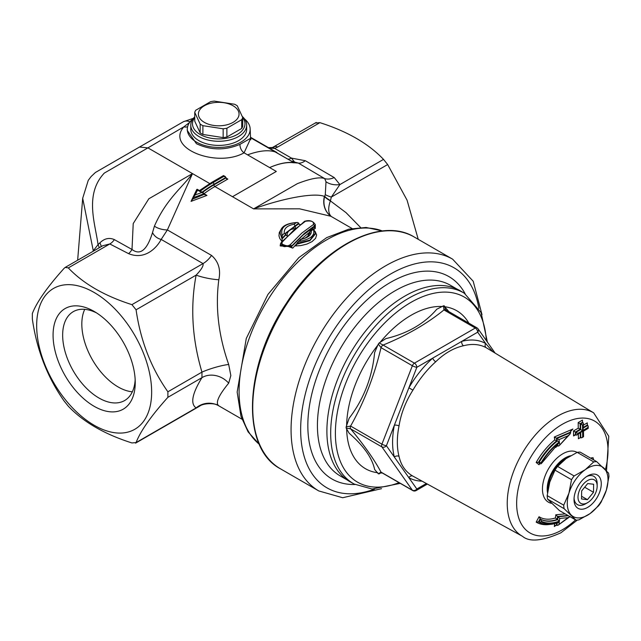 <?xml version="1.0" encoding="UTF-8"?>
<svg xmlns="http://www.w3.org/2000/svg" width="641" height="641" viewBox="0 0 641 641"><rect width="100%" height="100%" fill="white"/><g stroke="black" fill="none" stroke-linecap="round" stroke-linejoin="round"><path stroke-width="0.96" d="M84.724 309.339A51.328 29.63 -120 0 0 81.824 324.082A51.328 29.63 -120 0 0 132.334 391.803M591.435 458.619A3.389 1.955 120 0 0 591.507 457.914A3.389 1.955 120 0 0 591.499 457.762M547.574 499.115L564.104 508.658L575.955 520.115L559.417 510.565L547.574 499.115A32.018 18.485 120 0 1 547.19 495.629L549.77 482.128L554.986 470.133L571.524 479.684L568.936 493.185A28.797 16.626 120 0 0 571.347 515.148A28.797 16.626 120 0 0 590.057 513.601A28.797 16.626 120 0 0 606.362 490.109A28.797 16.626 120 0 0 603.958 468.154A28.797 16.626 120 0 0 585.241 469.693A28.797 16.626 120 0 0 568.936 493.185L563.727 505.18A32.018 18.485 120 0 0 564.104 508.658M563.727 505.18L547.19 495.629M575.955 520.115A32.018 18.485 120 0 0 578.927 519.867L590.057 513.601L598.566 505.821A32.018 18.485 120 0 0 601.154 502.095L606.362 490.109L608.95 476.6A32.018 18.485 120 0 0 608.565 473.122L596.715 461.664L580.185 452.121A32.018 18.485 120 0 0 577.212 452.362L593.75 461.913L585.241 469.693L574.104 475.959A32.018 18.485 120 0 0 571.524 479.684M574.104 475.959L557.566 466.408A32.018 18.485 120 0 0 554.986 470.133M596.715 461.664A32.018 18.485 120 0 0 593.75 461.913M557.566 466.408L566.075 458.627L577.212 452.362M575.129 492.681A19.27 11.129 120 0 0 574.024 499.515A19.27 11.129 120 0 0 587.653 507.384A19.27 11.129 120 0 0 601.274 483.779A19.27 11.129 120 0 0 587.653 475.918A19.27 11.129 120 0 0 575.129 492.681M587.581 502.672A13.549 7.82 -60 0 1 587.404 502.768A13.549 7.82 -60 0 1 577.998 497.007A13.549 7.82 -60 0 1 587.637 480.51A13.549 7.82 -60 0 1 597.164 486.078A13.549 7.82 -60 0 1 587.581 502.672L585.594 503.818A16.362 9.447 -60 0 1 585.385 503.938A16.362 9.447 -60 0 1 574.072 498.257M586.579 476.583A16.362 9.447 -60 0 1 597.164 483.779L597.164 486.078M581.651 490.91L587.709 483.554L593.63 484.251L593.502 492.304L587.452 499.668L581.531 498.97L581.651 490.91M593.502 492.304L584.688 487.216M587.452 499.668L581.571 496.27M241.945 419.19L218.821 405.841C215.184 403.181 218.477 395.617 228.693 383.158L230.84 375.546L228.693 364.481C218.477 335.427 215.184 307.183 218.821 279.748C220.945 269.693 218.525 261.584 211.554 255.439L167.373 229.927L192.5 173.607C181.155 188.542 166.091 199.607 154.441 226.081A10.16 3.774 -168.4 0 0 167.373 229.927L161.171 239.422A10.16 7.732 34 0 1 152.526 232.579C149.265 242.979 142.991 257.842 132.006 249.469A10.16 4.96 -66.7 0 1 128.553 253.628C145.371 260.583 157.181 247.097 161.171 239.422L203.029 263.587C203.662 265.807 201.362 269.653 196.122 275.133C190.177 306.686 192.116 339.017 201.955 372.117L201.955 377.653C192.116 393.726 190.177 403.806 196.122 407.908L136.076 442.578C140.523 431.048 151.124 415.961 167.886 397.324L167.886 391.787C151.124 368.014 140.523 340.683 136.076 309.803L131.926 304.643C104.563 295.95 83.354 283.707 68.307 267.906L65.174 267.425L64.156 268.283C47.394 286.92 36.793 302.007 32.346 313.537L32.346 319.066C36.793 349.954 47.394 377.277 64.156 401.058L68.307 406.218C83.354 422.01 104.563 434.253 131.926 442.947L136.076 442.578L135.571 443.131L199.087 406.466M218.821 405.841A20.328 19.815 121.9 0 0 196.122 407.908L199.543 406.21M96.631 312.944A51.328 29.63 -120 0 0 73.29 311.654A51.328 29.63 -120 0 0 62.658 335.147A51.328 29.63 -120 0 0 85.061 386.803A51.328 29.63 -120 0 0 124.61 400.553A51.328 29.63 -120 0 0 135.171 379.696M590.802 458.251L593.029 457.65L593.654 459.893M315.749 123.024L319.899 122.655C347.262 131.341 368.471 143.584 383.518 159.385L387.669 164.545L407.059 200.16L418.236 239.317M36.665 325.676A81.311 46.945 -120 0 0 122.904 432.955A81.311 46.945 -120 0 0 122.904 317.968A81.311 46.945 -120 0 0 36.665 325.676M53.075 335.147A58.099 33.548 -120 0 0 94.155 406.306A58.099 33.548 -120 0 0 135.243 382.589A58.099 33.548 -120 0 0 94.155 311.43A58.099 33.548 -120 0 0 53.075 335.147M244.509 118.897A31.433 18.148 180 0 1 250.15 128.833A31.433 18.148 180 0 1 231.113 145.956A31.433 18.148 180 0 1 196.499 142.11A31.433 18.148 180 0 1 187.3 128.833A31.433 18.148 180 0 1 192.941 118.897M246.673 125.131L246.673 129.282A27.948 16.137 180 0 1 229.422 144.185A27.948 16.137 180 0 1 198.966 140.691A27.948 16.137 180 0 1 190.778 129.282L190.778 125.131A27.948 16.137 0 0 0 198.966 136.541A27.948 16.137 0 0 0 229.422 140.042A27.948 16.137 0 0 0 246.673 125.131A27.948 16.137 0 0 0 242.282 116.446M331.461 216.602A20.328 10.713 122.2 0 1 330.395 200.905L331.333 197.075L339.89 184.568A20.328 16.097 -23.5 0 1 326.005 181.764L325.291 194.648A20.328 3.782 -171 0 0 331.333 197.075L387.669 164.545M192.941 198.998L204.383 194.295L204.319 193.614L201.731 192.532L195.112 194.968L193.053 197.749L204.319 193.614L201.49 191.739M195.112 194.968L197.556 190.121L199.407 191.186A113.489 65.526 -60 0 1 212.5 182.389A1.354 0.785 -120 0 0 211.818 182.324L199.455 190.569L197.164 189.247L193.205 197.22L193.053 198.558L191.05 201.37L206.947 195.409L204.351 193.903M201.947 192.3L199.888 191.467L201.731 192.532M197.556 190.121L197.156 189.48M225.912 177.413L223.997 176.307L212.98 182.669A1.354 0.785 60 0 1 213.934 184.328L225.912 177.413L226.473 178.743L227.827 179.071L225.912 177.966L213.934 184.88A1.354 0.785 -120 0 0 214.895 186.539L227.827 179.071M199.888 191.467A113.489 65.526 120 0 1 212.98 182.669L212.5 182.389L223.517 175.57L223.997 176.307M197.18 190.137L196.755 189.52L191.05 201.37M206.947 195.409L204.383 194.295L204.936 194.864M187.621 126.662A6.779 5.024 37.5 0 1 183.839 126.846C165.025 148.488 217.187 168.126 244.069 152.822L269.621 167.573C279.083 163.479 287.248 161.893 294.131 162.83A10.16 9.126 93 0 1 293.714 162.63C287.08 161.812 279.051 163.463 269.621 167.573L276.319 171.443L232.499 196.707L214.895 186.539A110.1 63.571 -60 0 0 204.271 193.51M360.579 227.491L346.076 212.684L330.395 200.905A20.328 5.929 17.9 0 1 324.586 196.563A20.328 18.228 -55.5 0 0 331.149 216.418A20.328 18.244 124.1 0 1 324.418 196.386C314.194 192.452 283.827 198.061 253.588 208.878L299.611 208.83L330.908 216.281L352.045 228.484M280.494 243.636L292.753 248.131L294.66 245.984L300.717 245.615L306.823 244.109L312.007 241.641L315.588 238.332L316.63 234.959L315.068 231.297M300.004 224.414L298.97 224.286M281.231 229.174L279.284 232.547L278.979 235.832L279.732 238.404L281.984 241.481M313.97 229.262L315.276 228.46L315.316 224.943M294.195 224.222L294.988 226.017L298.698 223.108L297.592 222.459L296.254 222.627L294.195 224.222C287.128 225.488 283.819 228.5 284.284 233.26L285.798 234.438L285.822 235.095M282.088 239.101L280.165 233.212L282.072 238.212L282.216 235.431C280.125 227.948 284.804 223.677 296.254 222.627M285.694 234.085L285.59 233.108L285.798 234.438L282.072 238.212M285.59 233.108L294.988 226.017M284.284 233.26L282.216 235.431M299.78 224.558L298.698 223.789L294.988 226.594L294.988 226.065M298.698 223.789L298.698 223.172M294.988 226.553L285.606 233.348M305.404 221.289A1.354 1.05 -122.2 0 0 304.523 221.329L281.327 242.234A1.354 0.761 40.4 0 1 282.176 242.138L293.786 230.151L305.404 221.289C311.43 220.4 314.09 221.49 313.377 224.566A1.354 1.058 58.9 0 1 314.33 226.185L315.316 224.662C312.992 220.897 309.395 219.783 304.523 221.329M281.311 242.258A1.354 0.761 40.4 0 1 281.327 242.234L280.237 245.006L291.455 246.224L304.547 233.236L312.712 227.186L314.33 226.185L314.33 226.842A1.354 1.066 -120.6 0 0 315.276 228.46M313.377 224.566L301.775 233.108L290.149 244.806A1.354 0.777 41 0 1 291.455 246.224L291.455 246.705L280.237 245.936L280.237 245.006M290.149 244.806C284.123 247.915 281.471 247.025 282.176 242.138M296.855 243.42L309.891 240.119L315.396 233.212L315.396 233.957L309.891 240.671L296.855 244.173L297.264 242.715L301.366 239.357C308.433 237.579 311.734 234.75 311.278 230.864L309.875 231.409L309.964 233.068M311.278 230.864L313.337 229.382C315.428 235.215 310.749 239.229 299.299 241.409M309.956 233.26L309.763 231.874M296.855 243.628L294.66 245.984L296.519 244.806M309.755 232.266L309.355 233.044L308.241 233.284L309.763 232.13M301.494 239.029L308.241 233.284L308.281 235.968M292.753 248.131A1.354 0.785 41.2 0 1 291.455 246.705L302.905 235.199L314.33 226.842L315.316 224.662M287.192 235.76L287.176 233.332L288.706 230.992L291.086 229.478L294.892 228.484M282.184 241.665L282.08 238.412M282.08 238.901L285.798 234.951L287.32 236.128M294.988 226.594L295.765 228.404M250.15 128.833L250.551 138.328L239.966 144.353C225.183 150.587 210.681 150.379 196.45 143.712L187.236 130.363L187.3 128.833M239.966 144.353A6.779 4.078 67.4 0 0 244.069 152.822L250.583 138.688M189.616 122.431L183.839 126.846L147.935 147.879L139.458 147.045L95.413 172.477L91.126 176.531L88.25 180.361L82.689 198.269L93.257 250.639A10.16 8.021 -144.9 0 1 93.346 251.16M269.252 148.095L274.644 148.4L277.601 147.077A6.779 3.91 -120 0 0 274.212 146.741A6.779 3.91 -120 0 0 274.148 146.773M102.696 245.759L109.795 243.957L128.553 253.628M114.362 239.622C109.25 237.354 104.419 238.444 99.868 242.867L98.033 244.638C95.413 224.013 84.147 194.527 104.307 173.086L147.935 147.879L192.5 173.607L148.824 198.782L133.224 223.549L132.006 249.469L114.362 239.622A10.16 5.993 -58.9 0 1 109.795 243.957L68.307 267.906M99.868 242.867A10.16 3.005 -132.6 0 1 101.038 246.721M92.705 251.536L98.033 244.638A10.16 3.333 -133.1 0 1 99.123 247.827M154.441 226.081L152.526 232.579M291.743 161.075L294.075 161.973A10.16 9.879 100.8 0 0 294.564 162.053L291.471 158.111A10.16 5.865 -60 0 1 288.314 159.096M330.5 200.577A20.328 5.865 17.6 0 1 324.658 196.274L325.291 194.648M383.518 159.385L339.89 184.568L334.225 177.565A20.328 13.092 -53.5 0 1 324.691 178.599L326.005 181.764M334.225 177.565L305.324 160.715A20.328 10.12 -66 0 1 298.321 163.07L324.691 178.599C319.883 176.764 310.789 178.438 297.424 183.63L253.588 208.878L232.499 196.707M294.556 162.061L298.321 163.07L294.347 162.758L294.564 162.053M136.076 309.803L196.122 275.133A20.328 4.343 -168.8 0 0 218.821 279.748M167.886 391.787L201.955 372.117A20.328 3.221 163 0 1 228.693 364.481M167.886 397.324L201.955 377.653A20.328 17.027 -148.1 0 1 228.693 383.158M305.324 160.715L291.471 158.111L274.644 148.4A6.779 2.812 -108.8 0 0 272.465 147.518L316.253 122.463M250.527 137.695L293.73 162.51A10.16 10.056 -172.3 0 0 294.347 162.758L294.131 162.83M293.73 162.51L275.205 151.941M204.351 122.367A20.328 11.738 0 0 0 238.356 117.103A20.328 11.738 0 0 0 213.461 102.728A20.328 11.738 0 0 0 204.351 122.367M237.282 105.813L242.715 117.519A24.39 14.086 180 0 1 241.713 119.667L226.882 128.232A24.39 14.086 180 0 1 223.156 128.801L202.893 125.668A24.39 14.086 180 0 1 201.474 124.915A24.39 14.086 180 0 1 200.168 124.098L194.744 112.399A24.39 14.086 180 0 1 195.737 110.252L210.577 101.687A24.39 14.086 180 0 1 214.294 101.11L234.558 104.243A24.39 14.086 180 0 1 237.282 105.813M194.744 112.399L194.744 121.189L200.168 132.887A24.39 14.086 180 0 0 202.893 134.458L223.156 137.599A24.39 14.086 180 0 0 226.882 137.022L241.713 128.456A24.39 14.086 180 0 0 242.715 126.309L242.715 117.519M242.715 117.583A26.257 15.16 180 0 1 233.596 136.245A26.257 15.16 180 0 1 200.16 134.466A26.257 15.16 180 0 1 194.744 117.583M194.744 116.846A27.948 16.137 0 0 0 190.778 125.131M200.168 132.887L200.168 124.098M202.893 134.458L202.893 125.668M223.156 137.599L223.156 128.801M226.882 137.022L226.882 128.232M241.713 128.456L241.713 119.667M487.392 342.118L481.095 312.592L464.332 293.257L460.663 291.03A110.252 63.651 120 0 0 349.73 354.289A110.252 63.651 120 0 0 350.419 481.984L354.185 484.051L372.109 489.027L400.272 483.37M555.611 445.952L555.811 447.41L556.492 446.256L557.526 445.904L557.325 444.461M555.811 447.41L557.285 445.84M570.105 432.058L572.91 429.021L570.859 430.816L570.21 432.25L570.722 432.547L556.917 438.468L554.321 437.002L554.737 439.95L556.781 440.76L556.42 438.18M559.721 444.678L559.393 442.37A48.804 28.18 120 0 0 541.517 462.746L541.196 462.498A49.485 28.573 -60 0 1 559.313 441.865L558.992 439.638L568.014 435.776L559.04 445.832L557.526 445.904M554.737 439.95A52.145 30.111 120 0 0 536.172 462.465L538.424 462.329A50.815 29.342 -60 0 1 556.765 440.752M572.91 429.021L554.321 437.002M536.172 462.465L539.041 464.733L539.241 463.836L540.026 463.595L538.44 462.337L540.026 463.595M578.19 422.587L578.262 428.164L573.503 430.952L573.575 435.968L575.498 434.846L575.426 432.034L580.201 429.262L580.129 423.685L578.19 422.587L582.469 420.079L582.493 422.283L582.469 420.079M587.829 427.547L587.837 428.108L583.086 430.896L583.158 436.473L582.685 436.753L582.613 431.177L577.853 433.965L577.845 433.404L582.605 430.624L582.533 425.047L583.006 424.767L583.086 430.343L587.829 427.547L588.206 426.217L587.308 425.063L587.284 422.868L583.406 425.143M578.342 434.157L578.406 438.756L580.321 437.627L580.257 433.036M565.186 513.89L555.811 514.795L555.418 517.968L557.622 519.659A47.426 27.387 -60 0 1 540.491 519.186L538.937 522.191L538.44 521.91L540.026 518.914A47.426 27.387 120 0 0 557.181 519.402M554.737 523.216L554.321 526.541L556.276 525.139M555.418 517.968A46.048 26.585 -60 0 1 539.041 516.742L536.172 522.143L538.4 521.886M541.517 462.746L541.292 463.627L540.507 463.868M559.393 442.37L541.292 463.627M541.196 462.498L538.937 462.618A50.815 29.342 120 0 1 557.277 441.048L556.781 440.76M559.313 441.865L557.277 441.048L556.901 438.46M558.992 439.638L556.917 438.468M568.014 435.776L570.073 433.989L570.722 432.547M582.685 436.753L581.732 437.787L580.321 437.627M582.613 431.177L576.892 434.999L574.536 434.935L573.575 435.968M577.853 433.965L576.892 434.999M577.845 433.404L575.442 432.042M582.605 430.624L580.69 429.542L575.93 432.33M582.533 425.047L580.129 423.685M580.594 423.949L580.69 429.542M583.006 424.767L583.382 423.429L582.493 422.283M583.086 430.343L583.382 423.429M587.813 425.352L583.062 428.148M580.666 429.526L580.201 429.262M583.438 427.339L587.3 425.063L587.284 422.868M578.262 428.164L580.177 429.246M573.503 430.952L575.426 432.034M578.406 438.756L580.313 437.619M541.196 521.918L538.953 522.207C544.481 525.091 550.867 525.219 558.127 522.599L559.313 521.638A49.485 28.573 -60 0 1 541.196 521.918L541.517 521.325L540.507 519.194M541.517 521.325A48.804 28.18 120 0 0 559.393 521.053L557.646 519.667L558.007 516.766L557.542 516.494L567.942 515.484M559.393 521.053L559.721 518.449L558.007 516.766L568.391 515.741M559.721 518.449L568.014 517.648L569.953 516.646M568.014 517.648L558.007 525.259L556.42 525.203L556.781 522.303M558.992 524.146L559.313 521.638M540.491 519.186L539.041 516.742M557.165 519.386L557.542 516.494M557.526 516.486L555.811 514.795M554.321 526.541L555.306 525.428L556.42 525.203M492.937 351.781L485.638 343.48A3.389 2.764 -60.7 0 0 486.311 347.783L487.048 348.215M477.369 328.208A3.389 1.955 120 0 0 476.984 327.855A3.389 1.955 120 0 0 475.293 328.024A3.389 1.955 60 0 1 477.689 332.174L485.638 343.48A77.313 44.638 120 0 0 461.784 341.349A3.389 2.404 -104.5 0 0 463.507 345.747A73.923 42.683 -60 0 1 486.311 347.783M495.116 353.103L478.066 328.841A3.389 2.668 -35.1 0 1 477.689 332.174L432.731 358.127A3.389 1.362 -131.8 0 0 435.72 361.78C444.509 353.263 453.764 347.919 463.507 345.747M426.369 483.514L416.834 489.019A3.389 2.668 144.9 0 1 412.363 490.213A3.389 1.955 120 0 0 412.74 490.565A3.389 3.389 0 0 0 416.129 490.565A3.389 1.955 -120 0 0 416.834 489.019L394.351 457.041A3.389 2.388 165.5 0 1 399.023 456.36A73.923 42.683 -60 0 1 399.023 425.953A3.389 1.402 -168.7 0 0 394.351 425.239A77.313 44.638 120 0 0 394.351 457.041L386.403 445.727A3.389 0.713 -158.8 0 1 381.932 444.157A3.389 1.955 120 0 0 381.932 446.929A3.389 2.668 -35.1 0 0 386.403 445.727L416.834 367.309A3.389 1.955 -120 0 0 414.439 363.159A3.389 1.955 120 0 0 412.363 365.739A3.389 0.713 21.2 0 0 416.834 367.309L432.731 358.127A77.313 44.638 120 0 0 408.886 387.797L412.916 390.153A73.923 42.683 -60 0 1 435.72 361.78M399.023 425.953C401.002 413.549 405.633 401.619 412.916 390.153M422.09 481.159A77.313 44.638 120 0 1 408.886 477.705A3.389 2.764 119.3 0 1 412.916 476.127C405.633 471.968 401.002 465.382 399.023 456.36M445.519 309.699L444.349 305.909L443.468 305.829L443.949 309.932A3.389 1.955 -60 0 1 445.647 309.763L476.984 327.855A3.389 3.389 0 0 1 478.066 328.841M383.094 345.066L379.184 342.943L378.302 344.041L381.018 347.646A3.389 1.955 -60 0 1 383.094 345.066C406.859 335.363 427.146 323.649 443.949 309.932L475.293 328.024L414.439 363.159L383.094 345.066M380.618 472.617L381.403 472.473A3.389 1.955 -60 0 1 381.018 472.121L378.302 473.787L379.184 473.867L380.65 472.593M350.595 426.065L346.156 426.882L346.156 428.06L350.595 428.829A3.389 1.955 -60 0 1 350.595 426.065C364.216 401.931 374.36 375.794 381.018 347.646L412.363 365.739L381.932 444.157L350.595 426.065M379.192 473.875L381.331 472.441M346.156 428.06L349.153 433.236C363.751 445.952 372.245 458.035 374.624 469.476L378.302 473.787M378.302 344.041L374.616 352.606C372.245 377.245 363.751 399.127 349.145 418.261L346.156 426.882M448.884 311.63L444.83 306.887M443.468 305.829L436.793 309.218C424.342 323.753 407.364 333.56 385.858 338.632L379.192 342.943M444.838 306.887L444.357 305.909M211.554 255.439A20.328 11.738 120 0 1 203.029 263.587L131.926 304.643M280.454 468.811A133.817 77.257 -60 0 1 252.738 407.548A133.817 77.257 -60 0 1 311.157 272.882A133.817 77.257 -60 0 1 414.278 237.034C380.642 216.105 322.054 247.081 286.359 303.305C244.117 365.851 240.503 448.043 280.454 468.811L318.785 490.942L342.695 497.737L381.539 488.658M414.278 237.034L452.602 259.156A133.817 77.257 120 0 0 349.481 295.012A133.817 77.257 120 0 0 291.07 429.678A133.817 77.257 120 0 0 318.785 490.942M374.568 489.099A127.046 73.346 -60 0 1 300.813 423.437A127.046 73.346 -60 0 1 385.153 277.345A127.046 73.346 -60 0 1 478.899 308.385M465.126 293.754A116.878 67.481 120 0 0 332.046 344.073A116.878 67.481 120 0 0 355.01 484.492M346.941 479.813L340.227 475.934A110.1 63.571 -60 0 1 317.423 425.528A110.1 63.571 -60 0 1 365.482 314.731A110.1 63.571 -60 0 1 450.327 285.229L457.049 289.107M259.293 444.253A123.657 71.391 -60 0 1 239.133 388.23A123.657 71.391 -60 0 1 290.621 269.557A123.657 71.391 -60 0 1 382.429 230.984M277.601 147.077L319.899 122.655M202.171 192.132A112.135 64.741 -60 0 1 213.934 184.328M213.934 184.88A111.462 64.348 120 0 0 202.588 192.372M192.5 173.607L209.735 183.558M275.205 151.933C268.347 149.698 259.14 150.667 247.578 154.85M183.19 121.822A16.938 10.713 65 0 1 183.43 121.71A16.938 10.713 65 0 1 183.47 121.686A16.938 10.713 65 0 1 190.089 121.806M556.404 438.172L570.21 432.25M539.041 464.733A46.048 26.585 -60 0 1 539.738 463.507M557.646 443.604L558.007 446.184M577.14 452.402A28.741 16.594 120 0 0 562.766 453.82A28.741 16.594 120 0 0 542.446 489.011A28.741 16.594 120 0 0 551.372 503.289M575.554 519.883A64.605 37.298 -60 0 1 562.325 529.778A64.605 37.298 -60 0 1 516.646 503.401A64.605 37.298 -60 0 1 570.001 420.6A64.605 37.298 -60 0 1 605.425 469.613M536.172 522.143A52.145 30.111 120 0 0 549.738 524.426M580.706 432.314L580.778 437.891M575.914 432.314L575.947 435.103M582.99 422.571L580.618 423.965M582.485 422.275L580.105 423.669M557.261 522.575L556.901 525.484M606.522 470.758L608.782 436.257L593.686 412.86A71.255 41.144 120 0 0 521.99 453.74A71.255 41.144 120 0 0 522.431 536.269L413.108 476.231A73.923 42.683 -60 0 1 412.916 476.127M412.363 490.213L381.018 472.121C374.36 459.701 364.216 445.271 350.595 428.829L381.932 446.929L412.363 490.213M468.843 323.152A91.222 52.666 120 0 0 444.766 306.759M442.474 306.534A91.222 52.666 120 0 0 379.833 342.671M378.046 344.882A91.222 52.666 120 0 0 346.629 425.896M346.637 428.517A91.222 52.666 120 0 0 377.781 472.746M380.482 472.97A91.222 52.666 120 0 0 382.332 473.01M547.518 492.761A25.408 14.671 -60 0 1 547.198 489.035A25.408 14.671 -60 0 1 565.162 457.922A25.408 14.671 -60 0 1 570.53 455.767M567.91 457.378A25.408 14.671 120 0 0 547.991 489.5A25.408 14.671 120 0 0 547.991 489.636M399.014 482.641A106.831 61.68 -60 0 1 335.66 425.704A106.831 61.68 -60 0 1 411.746 301.927A106.831 61.68 -60 0 1 486.327 340.595M464.332 293.257A110.164 63.603 120 0 0 353.495 356.46A110.164 63.603 120 0 0 354.185 484.051M452.602 259.156L473.202 281.239L482 314.643M259.341 444.357L248.099 431.874L240.96 416.241L237.154 392.076L246.272 338.464L267.962 294.395L298.81 257.634L326.742 237.595L348.808 229.157L366.059 227.475L382.533 230.968M211.818 182.324L223.517 175.57L225.352 176.628M280.165 233.228C280.357 226.714 286.174 223.124 297.592 222.459M300.709 239.237L297.264 242.715M310.156 231.097L313.513 228.709L315.396 233.228M300.845 239.165C304.763 238.925 307.808 236.882 309.964 233.028M250.887 139.674L250.551 138.328M65.174 267.425L102.792 245.711M199.527 406.218C203.622 402.852 216.289 402.909 218.942 405.913M268.459 147.638L272.449 147.534M77.649 260.222L82.689 198.269M276.92 152.526L250.511 137.27M183.43 121.71L193.366 118.345M139.522 147.021L183.47 121.694M559.04 445.832L570.073 433.989M588.206 426.217L588.23 428.348L583.486 431.137L583.558 436.713L581.732 437.787M558.007 525.259L570.178 516.486M593.686 412.86L487.024 348.199M381.403 472.473L412.74 490.565M416.129 490.565L427.387 484.067M522.431 536.269C529.418 542.262 542.246 541.1 560.923 532.783L577.373 520.067"/></g></svg>
